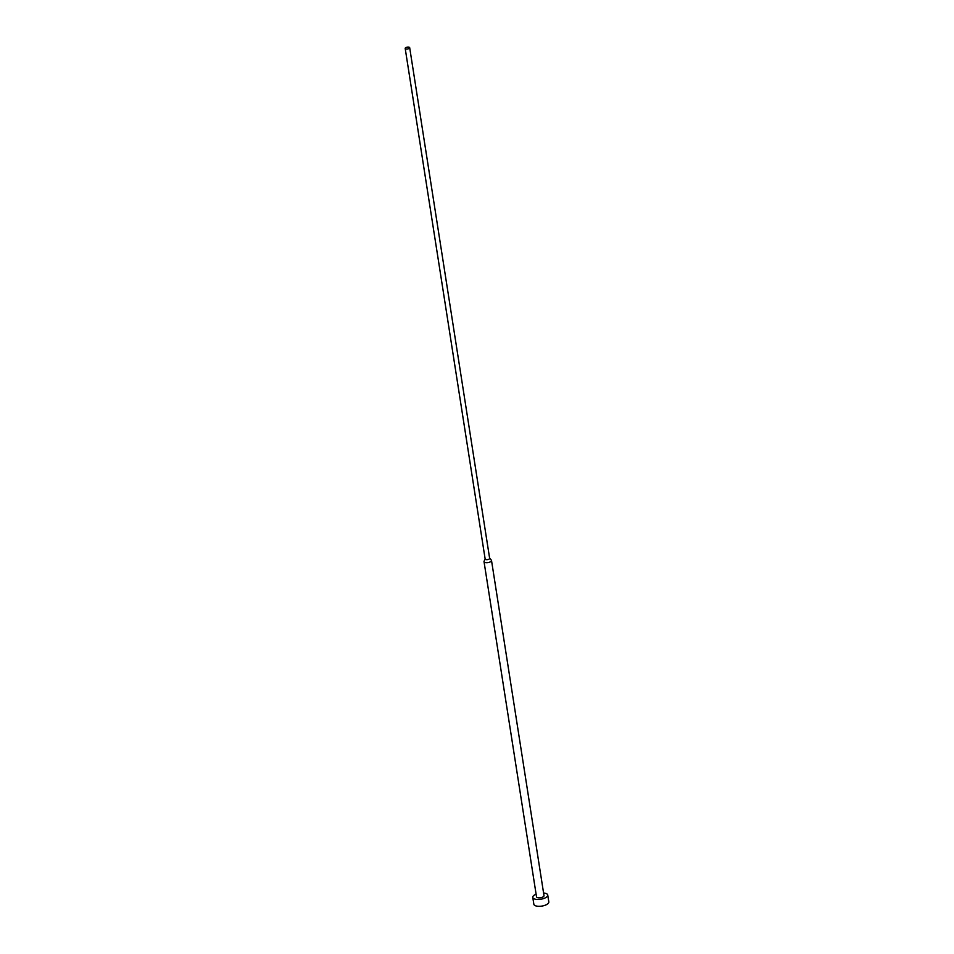 <?xml version="1.0" encoding="UTF-8"?>
<svg xmlns="http://www.w3.org/2000/svg" width="954" height="954" viewBox="0 0 954 954"><rect width="100%" height="100%" fill="white"/><g stroke="black" fill="none" stroke-linecap="round" stroke-linejoin="round"><path stroke-width="1.43" d="M543.589 893.016A7.572 3.065 171.1 0 1 547.739 895.055A7.572 3.065 171.1 0 1 546.857 896.832A7.572 3.065 171.1 0 1 538.652 899.455A7.572 3.065 171.1 0 1 532.773 897.392A7.572 3.065 171.1 0 1 533.656 895.615A7.572 3.065 171.1 0 1 536.1 894.184M547.739 895.055L548.812 901.888A7.572 3.065 171.1 0 1 547.93 903.676A7.572 3.065 171.1 0 1 539.726 906.3A7.572 3.065 171.1 0 1 533.846 904.237L532.773 897.392M489.629 558.221L491.322 560.105A3.792 1.538 171.1 0 1 491.513 560.475A3.792 1.538 171.1 0 1 491.071 561.357A3.792 1.538 171.1 0 1 486.969 562.681A3.792 1.538 171.1 0 1 484.024 561.644A3.792 1.538 171.1 0 1 484.095 561.238L485.133 558.925M491.513 560.475L543.995 895.639A3.792 1.538 171.1 0 1 543.553 896.521A3.792 1.538 171.1 0 1 539.451 897.845A3.792 1.538 171.1 0 1 536.518 896.808L484.024 561.644M489.533 558.114A2.278 0.918 171.1 0 1 489.64 558.34A2.278 0.918 171.1 0 1 489.378 558.877A2.278 0.918 171.1 0 1 486.922 559.664A2.278 0.918 171.1 0 1 485.157 559.044A2.278 0.918 171.1 0 1 485.192 558.794M409.421 48.237A2.278 0.918 171.1 0 1 406.953 49.024A2.278 0.918 171.1 0 1 405.188 48.404A2.278 0.918 171.1 0 1 405.45 47.867A2.278 0.918 171.1 0 1 407.918 47.08A2.278 0.918 171.1 0 1 409.683 47.7A2.278 0.918 171.1 0 1 409.421 48.237M405.188 48.404L485.157 559.044M409.683 47.7L489.64 558.34"/></g></svg>
